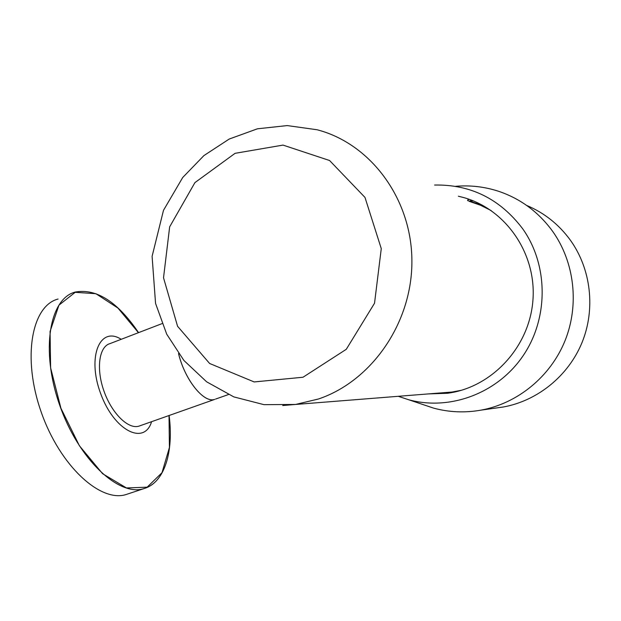 <?xml version="1.0" encoding="UTF-8"?>
<svg xmlns="http://www.w3.org/2000/svg" width="621" height="621" viewBox="0 0 621 621"><rect width="100%" height="100%" fill="white"/><g stroke="black" fill="none" stroke-linecap="round" stroke-linejoin="round"><path stroke-width="0.93" d="M179.368 356.695L178.522 353.574C184.864 379.943 203.952 403.51 214.711 399.388C204.41 403.239 186.378 382.016 179.368 356.695M215.611 399.07L228.373 394.568M455.55 186.323C469.988 185.066 484.17 186.665 498.096 191.128C520.258 198.495 538.415 211.87 552.574 231.245C574.572 262.116 579.517 304.934 564.939 340.952C550.26 376.939 517.363 403.51 480.98 410.139C464.857 412.981 449.053 412.305 433.559 408.113L421.915 404.201M434.584 185.042C470.656 184.359 500.006 198.914 522.626 228.699C548.522 265.097 548.716 318.457 522.905 356.043C497.165 393.722 449.48 411.009 408.517 399.699L398.263 396.307M428.459 393.908L447.562 393.256C491.545 387.543 529.403 347.372 532.911 300.417C536.738 253.477 505.517 208.765 462.87 197.346L458.376 196.228M467.892 199.721L469.453 199.426M526.631 205.419C544.307 212.84 558.916 224.46 570.443 240.28C591.052 269.103 595.679 308.963 582.056 342.489C568.339 375.992 537.538 400.77 503.375 406.988L495.325 408.121M482.618 205.303L467.504 200.521M470.198 200.816L473.59 201.01M469.266 201.351L480.522 205.24L491.219 210.597M461.519 390.26L452.096 392.03L441.981 392.837M459.695 390.78L457.809 391.075M459.734 390.764L457.871 391.067M161.98 323.642L110.002 343.607C99.135 346.471 95.944 368.447 103.893 390.888C111.687 413.369 128.306 429.608 138.972 426.138L139.981 425.781M121.196 339.307C100.066 325.645 86.738 356.539 100.672 393.629C114.179 430.873 144.39 445.746 151.586 421.682M58.079 299.035C31.811 305.648 21.976 357.409 41.079 411.707C59.888 466.099 100.874 503.227 126.513 494.394L127.918 493.928M138.553 332.639C117.633 301.837 96.55 288.307 75.296 292.041C49.556 298.414 40.326 350.228 59.577 404.869C78.525 459.594 119.123 497.18 144.212 488.517C164.643 482.517 173.826 451.63 169.129 415.488M138.452 332.685L117.928 308.055L95.906 293.71L75.203 292.312L58.941 305.167L50.06 331.49L50.611 367.826L60.943 408.284L79.395 445.738L102.597 473.699L126.443 487.943L147.154 487.175L161.988 472.705L169.417 447.539L169.021 415.527M452.096 392.03L295.534 404.457L264.018 404.667L233.822 396.897L206.646 381.822L183.917 360.475L166.715 334.176L155.553 303.397L152.098 256.341L163.486 210.333L182.729 177.49L203.905 155.599L229.196 139.05L257.428 128.803L287.228 125.582L317.005 129.742C370.201 143.412 411.521 198.309 411.894 260.362C412.523 322.392 371.855 381.1 318.402 399.016L295.534 404.457L282.726 405.529M303.009 377.242L346.285 349.305L374.533 303.219L381.271 248.625L364.985 197.416L329.572 160.513L283.021 145.097L235.072 153.325L194.916 182.613L169.657 226.851L163.525 277.789L177.575 326.289L209.603 363.471L254.16 381.938L303.009 377.242M408.517 399.699L433.559 408.113M480.98 410.139L503.375 406.988M144.212 488.517L126.513 494.394M214.711 399.388L138.972 426.138"/></g></svg>
